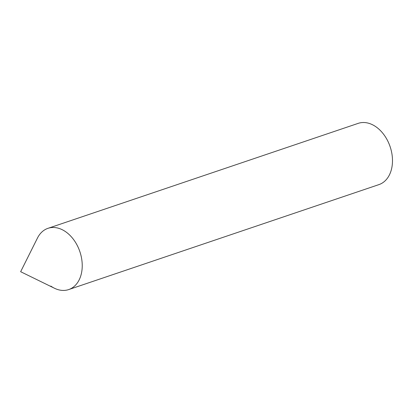 <?xml version="1.0" encoding="UTF-8"?>
<svg xmlns="http://www.w3.org/2000/svg" width="413" height="413" viewBox="0 0 413 413"><rect width="100%" height="100%" fill="white"/><g stroke="black" fill="none" stroke-linecap="round" stroke-linejoin="round"><path stroke-width="0.62" d="M68.672 289.585L378.928 184.611A32.328 22.761 71.3 0 0 391.854 153.466A32.328 22.761 71.3 0 0 368.241 123.141A32.328 22.761 71.3 0 0 358.205 123.363L47.954 228.337A32.328 22.761 71.3 0 1 57.99 228.11A32.328 22.761 -108.7 0 0 37.475 238.027L20.65 271.702L54.464 288.243A32.328 22.761 -108.7 0 0 58.636 289.807A32.328 22.761 -108.7 0 0 82.233 265.234A32.328 22.761 -108.7 0 0 57.99 228.11A32.328 22.761 71.3 0 1 81.604 258.435A32.328 22.761 71.3 0 1 68.672 289.585A32.328 22.761 71.3 0 1 58.636 289.807A32.328 22.761 71.3 0 1 50.84 286.095"/></g></svg>
